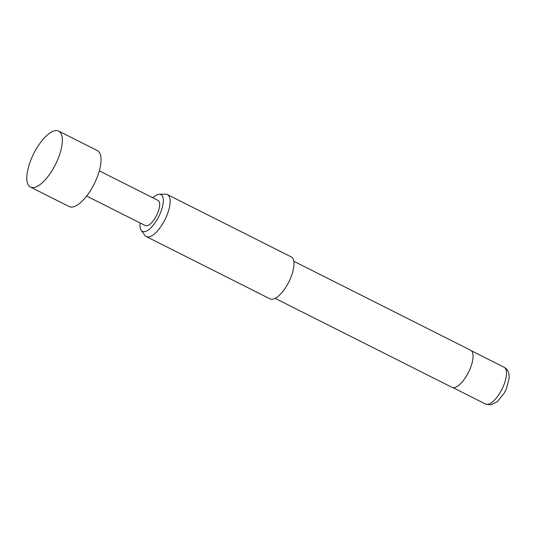 <?xml version="1.0" encoding="UTF-8"?>
<svg xmlns="http://www.w3.org/2000/svg" width="536" height="536" viewBox="0 0 536 536"><rect width="100%" height="100%" fill="white"/><g stroke="black" fill="none" stroke-linecap="round" stroke-linejoin="round"><path stroke-width="0.8" d="M30.552 160.8A31.336 12.147 116.7 0 1 58.665 131.106A31.336 12.147 116.7 0 1 61.921 136.003A31.336 12.147 116.7 0 1 58.605 157.396A31.336 12.147 116.7 0 1 36.368 186.789A31.336 12.147 116.7 0 1 30.498 187.091A31.336 12.147 116.7 0 1 30.552 160.8M30.498 187.091L69.198 206.568A31.336 12.147 -63.3 0 0 97.311 176.873A31.336 12.147 -63.3 0 0 97.364 150.583L58.665 131.106M86.638 196.049L145.323 225.576A14.104 5.467 -63.3 0 0 157.973 212.209A14.104 5.467 -63.3 0 0 157.999 200.384L99.314 170.857M140.131 222.963A20.576 7.98 -63.3 0 0 141.189 230.299A20.576 7.98 -63.3 0 0 144.486 231.673A20.576 7.98 -63.3 0 0 160.666 212.377A20.576 7.98 -63.3 0 0 159.333 194.246A20.576 7.98 -63.3 0 0 158.837 194.28A20.576 7.98 -63.3 0 0 152.807 197.771M159.333 194.246L165.584 194.186A23.504 9.112 116.7 0 1 167.379 194.581A23.504 9.112 116.7 0 1 166.22 216.993A23.504 9.112 116.7 0 1 148.626 236.925A23.504 9.112 116.7 0 1 146.254 236.57A23.504 9.112 116.7 0 1 144.867 235.358L141.189 230.299M275.156 298.358L451.955 387.314A20.757 8.047 -63.3 0 0 454.046 387.628A20.757 8.047 -63.3 0 0 469.59 370.021A20.757 8.047 -63.3 0 0 470.615 350.222L293.815 261.267M146.254 236.57L270.104 298.887A23.504 9.112 -63.3 0 0 272.476 299.242A23.504 9.112 -63.3 0 0 290.077 279.31A23.504 9.112 -63.3 0 0 291.236 256.898L167.379 194.581M504.088 367.24C506.654 368.567 508.275 370.858 508.966 374.108L509.2 378.081L506.48 388.627L504.148 393.257L497.274 401.732L490.587 404.894L485.569 404.05A20.603 7.986 -63.3 0 0 487.646 404.365A20.603 7.986 -63.3 0 0 503.07 386.892A20.603 7.986 -63.3 0 0 504.088 367.24L471.425 350.805M485.569 404.05L452.907 387.615"/></g></svg>
